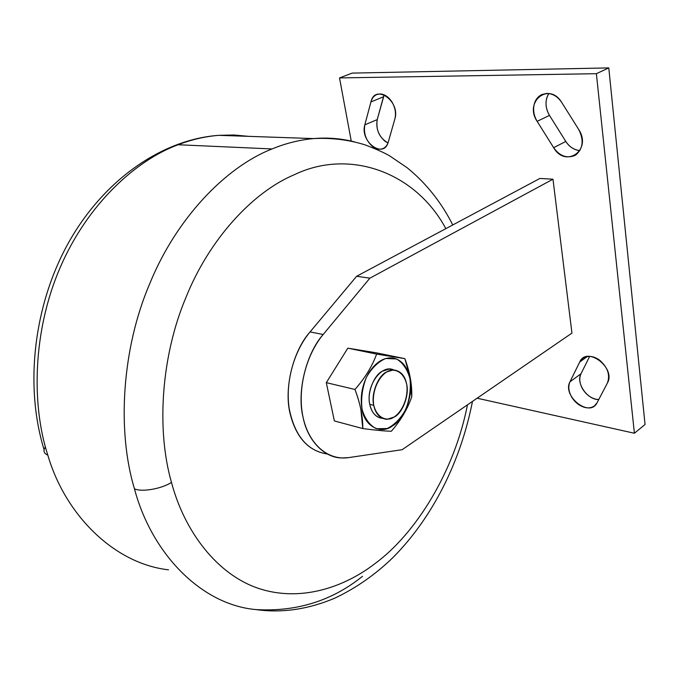 <?xml version="1.0" encoding="UTF-8"?>
<svg xmlns="http://www.w3.org/2000/svg" width="679" height="679" viewBox="0 0 679 679"><rect width="100%" height="100%" fill="white"/><g stroke="black" fill="none" stroke-linecap="round" stroke-linejoin="round"><path stroke-width="1.02" d="M45.366 446.782L44.05 449.574C43.66 452.172 44.907 454.005 47.793 455.083C31.446 404.82 32.617 331.369 60.117 267.645C87.583 203.887 135.91 160.354 178.068 144.746C191.571 139.568 205.185 136.437 218.91 135.333L233.992 134.994L248.752 136.36L233.992 134.994L218.91 135.333C205.185 136.437 191.571 139.568 178.068 144.746C135.91 160.354 87.583 203.887 60.117 267.645C32.617 331.369 31.446 404.82 47.793 455.083C65.226 514.92 114.182 563.714 168.528 569.825C114.182 563.714 65.226 514.92 47.793 455.083C44.907 454.005 43.66 452.172 44.05 449.574C24.402 385.562 33.704 304.803 68.791 242.25C103.921 179.893 161.891 139.348 218.91 135.333L313.622 138.584C299.388 139.899 285.536 143.354 272.075 148.947L178.068 144.746L272.075 148.947C225.173 167.246 175.802 219.241 149.626 283.966C175.802 219.241 225.173 167.246 272.075 148.947C285.536 143.354 299.388 139.899 313.622 138.584C327.363 137.387 340.883 138.457 354.183 141.784C340.883 138.457 327.363 137.387 313.622 138.584C331.658 137.676 348.819 139.772 365.098 144.882C376.421 149.219 384.628 152.894 389.721 155.915L407.001 167.628C426.03 183.084 441.291 202.189 452.766 224.961M362.476 576.327C332.099 600.813 296.638 611.906 256.11 609.598C201.213 604.845 151.629 553.572 134.442 488.778C116.618 429.799 122.262 347.809 149.626 283.966C122.262 347.809 116.618 429.799 134.442 488.778C141.376 492.377 161.891 488.829 171.464 482.362C156.128 429.018 161.492 355.457 185.774 297.869C209.022 239.517 252.69 192.021 294.533 174.622C349.456 148.2 415.607 172.127 445.84 228.653C415.607 172.127 349.456 148.2 294.533 174.622C252.69 192.021 209.022 239.517 185.774 297.869C161.492 355.457 156.128 429.018 171.464 482.362C161.891 488.829 141.376 492.377 134.442 488.778C151.629 553.572 201.213 604.845 256.11 609.598C281.743 613.222 307.943 609.419 334.722 598.199C356.051 588.09 375.487 574.51 393.039 557.467C433.177 517.059 460.854 460.617 472.474 401.399M467.466 404.837C454.497 471.345 415.82 533.83 374.732 563.791C343.167 588.014 299.753 602.078 258.682 588.447C217.653 574.833 184.688 532.251 171.464 482.362C184.688 532.251 217.653 574.833 258.682 588.447C299.753 602.078 343.167 588.014 374.732 563.791C415.82 533.83 454.497 471.345 467.466 404.837M477.116 398.208L634.398 433.253L596.374 73.688L339.517 77.924L351.255 141.079L339.517 77.924L596.374 73.688L634.398 433.253L645.05 424.502L608.783 67.908L596.374 73.688L608.783 67.908L352.172 73.103L339.517 77.924L352.172 73.103L608.783 67.908L645.05 424.502L634.398 433.253L477.116 398.208M607.416 383.024L597.07 402.766C589.796 418.043 561.94 396.18 569.97 381.802L579.747 361.958C586.656 345.679 616.243 367.865 607.416 383.024C610.319 375.029 607.747 367.424 599.701 360.226C593.726 355.932 588.116 355.278 582.854 358.257L579.747 361.958L587.403 356.467L579.747 361.958L569.97 381.802L580.978 373.789L589.669 356.348L580.978 373.789L569.97 381.802C568 386.359 568.561 391.435 571.659 397.054C575.079 402.537 579.543 406.017 585.069 407.502C588.668 408.317 591.808 407.773 594.481 405.872L597.07 402.766L607.416 383.024M553.648 147.683L537.148 121.346C523.747 101.74 549.116 81.378 561.779 102.537L578.729 129.519C592.292 150.11 565.565 168.511 553.648 147.683L565.811 141.444L549.481 115.396L537.148 121.346L553.648 147.683C559.606 156 566.642 158.623 574.748 155.559L576.081 154.744C583.117 148.319 583.991 139.908 578.729 129.519L561.779 102.537C557.765 96.579 552.757 93.541 546.773 93.413L541.791 94.559C538.303 96.299 535.901 99.109 534.577 102.987C532.735 109.166 533.592 115.286 537.148 121.346L549.481 115.396C545.958 109.395 545.127 103.335 547.002 97.19L548.81 93.524C544.881 100.331 545.101 107.621 549.481 115.396L565.811 141.444L553.648 147.683M364.827 124.843L370.929 101.918C375.046 83.347 400.593 101.239 394.864 118.978L388.32 141.903C383.839 159.523 359.632 141.656 364.827 124.843L377.227 119.597L383.474 96.8L370.929 101.918L364.827 124.843C363.409 133.5 366.066 140.799 372.805 146.749C376.115 149.227 379.536 149.83 383.066 148.557C385.731 147.199 387.48 144.975 388.32 141.903L394.864 118.978C396.205 113.571 395.339 108.071 392.258 102.47C388.897 97.105 384.866 94.262 380.172 93.94L376.794 94.551C373.857 95.866 371.905 98.319 370.929 101.918L383.474 96.8L384.161 94.839L377.227 119.597L364.827 124.843M539.89 178.458L552.978 179.205L571.947 333.1L402.129 449.702L348.7 457.595L342.114 457.96C324.537 458.062 307.655 440.679 303.148 417.678C296.604 392.428 305.94 353.759 323.162 334.509L369.86 278.186L356.645 276.26L310.065 331.912L323.162 334.509L310.065 331.912C292.895 350.924 283.652 389.16 290.247 414.165C296.358 437.921 308.758 451.212 327.439 454.03C307.375 450.992 294.618 435.799 289.178 408.461C285.214 382.515 293.778 351.306 310.065 331.912L356.645 276.26L369.86 278.186L552.978 179.205L539.89 178.458L356.645 276.26L539.89 178.458M387.972 142.946L385.095 141.317C378.381 135.435 375.759 128.195 377.227 119.597C375.759 130.079 379.34 137.862 387.972 142.946M579.891 150.611C573.823 149.796 569.129 146.74 565.811 141.444C569.477 146.987 574.171 150.042 579.891 150.611M598.742 399.575L595.924 399.227C590.416 397.792 585.969 394.363 582.582 388.931C579.518 383.372 578.983 378.322 580.978 373.789C575.733 383.032 587.318 399.88 598.742 399.575M393.642 369.919L389.279 369.053L382.175 371.252C373.739 375.368 366.855 393.608 369.766 404.344L373.747 405.329C370.844 394.567 377.736 376.259 386.181 372.126L393.277 369.911C400.508 370.692 404.981 375.487 406.696 384.297C409.352 394.839 402.851 412.459 394.618 416.881L386.894 419.359C379.917 418.561 375.538 413.876 373.747 405.329L369.766 404.344C371.472 412.569 375.665 417.229 382.353 418.323C375.945 417.585 371.752 412.925 369.766 404.344C365.557 386.317 381.53 363.689 393.642 369.919M373.747 405.329C376.285 415.344 383.092 420.564 390.875 418.714C401.323 414.699 408.826 398.225 406.696 384.297C404.361 374.426 397.818 368.892 389.984 370.411C379.366 374.002 371.379 391.036 373.747 405.329M376.624 354.082L404.854 358.648L376.124 352.774L347.826 348.166L376.624 354.082L347.826 348.166L326.31 382.65L354.956 389.466C364.946 378.11 372.168 366.321 376.624 354.082C372.168 366.321 364.946 378.11 354.956 389.466L326.31 382.65L334.348 420.938L362.798 428.568C362.875 416.388 360.26 403.351 354.956 389.466C357.782 397.122 359.76 403.844 360.88 409.649L362.043 409.259C359.921 396.57 362.17 384.433 368.799 372.847C375.937 361.975 384.034 357.018 393.099 357.994C401.883 359.963 407.51 366.898 409.98 378.78L410.311 378.245L404.854 358.648C409.844 372.092 412.145 384.781 411.754 396.714C407.68 408.75 400.873 420.259 391.342 431.25C384.713 431.089 375.198 430.189 362.798 428.568L334.348 420.938L326.31 382.65L347.826 348.166L376.124 352.774L404.854 358.648L376.624 354.082M362.043 409.259L360.88 409.649L362.798 428.568C375.198 430.189 384.713 431.089 391.342 431.25C400.873 420.259 407.68 408.75 411.754 396.714L409.98 378.78C413.783 394.007 404.463 419.342 392.547 425.843C381.191 434.959 364.326 426.285 362.043 409.259C364.861 418.748 369.614 425.232 376.302 428.712L387.123 428.534C394.558 424.893 400.788 418.485 405.821 409.31C409.607 399.184 410.999 389.008 409.98 378.78C407.468 369.452 402.987 362.841 396.544 358.953L385.765 358.461C378.135 361.754 371.642 368.111 366.278 377.532C362.263 388.082 360.846 398.658 362.043 409.259M369.86 278.186L323.162 334.509C305.533 355.635 297.096 390.578 303.148 417.678C309.157 444.838 328.339 460.701 348.7 457.595L402.129 449.702L571.947 333.1L552.978 179.205L369.86 278.186M389.279 369.053L393.277 369.911"/></g></svg>
